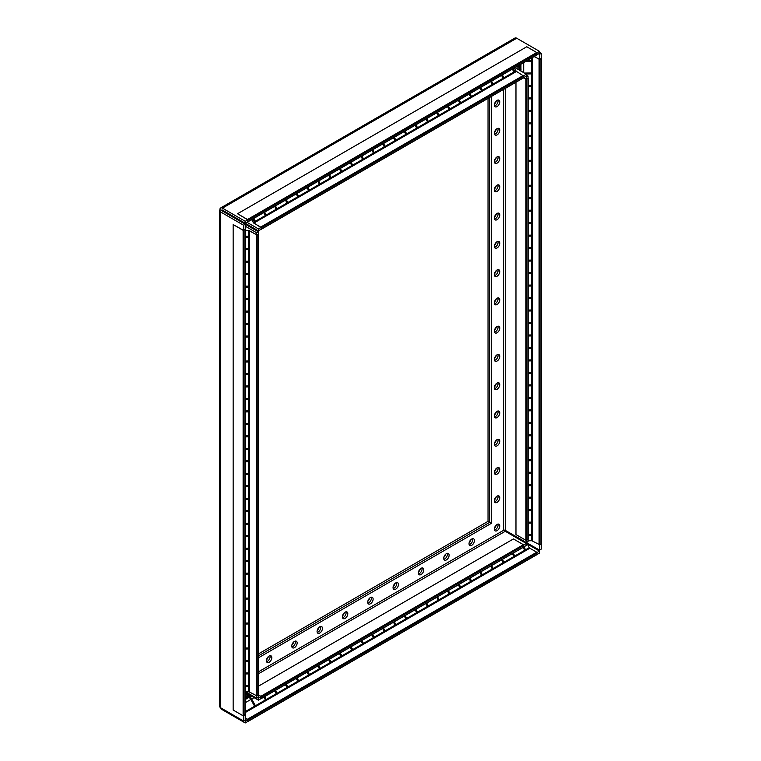 <?xml version="1.0" encoding="UTF-8"?>
<svg xmlns="http://www.w3.org/2000/svg" width="761" height="761" viewBox="0 0 761 761"><rect width="100%" height="100%" fill="white"/><g stroke="black" fill="none" stroke-linecap="round" stroke-linejoin="round"><path stroke-width="1.14" d="M523.549 540.89A3.7 2.14 180 0 1 520.952 540.262L520.163 539.815A3.7 2.14 180 0 1 519.126 538.655L516.729 536.952A1.199 0.685 180 0 0 515.045 536.952L515.045 535.982M534.127 56.561L539.949 59.434L539.949 544.895L532.205 540.919A1.075 0.618 0 0 0 531.416 540.738L528.048 540.805M528.134 535.639L531.416 535.573A1.075 0.618 180 0 1 531.806 535.601L531.806 534.631A1.075 0.618 0 0 0 531.416 534.593L528.134 534.66M528.134 535.497L531.406 535.43A1.313 0.761 180 0 1 531.806 535.459M528.134 523.159L531.416 523.092A1.075 0.618 180 0 1 531.806 523.13L531.806 522.151A1.075 0.618 0 0 0 531.416 522.122L528.134 522.179M528.134 523.016L531.406 522.959A1.313 0.761 180 0 1 531.806 522.978M528.134 510.679L531.416 510.612A1.075 0.618 180 0 1 531.806 510.65L531.806 509.67A1.075 0.618 0 0 0 531.416 509.642L528.134 509.708M528.134 510.545L531.406 510.479A1.313 0.761 180 0 1 531.806 510.507M528.134 498.198L531.416 498.141A1.075 0.618 180 0 1 531.806 498.17L531.806 497.199A1.075 0.618 0 0 0 531.416 497.161L528.134 497.228M528.134 498.065L531.406 497.998A1.313 0.761 180 0 1 531.806 498.027M528.134 485.727L531.416 485.661A1.075 0.618 180 0 1 531.806 485.689L531.806 484.719A1.075 0.618 0 0 0 531.416 484.681L528.134 484.747M528.134 485.585L531.406 485.518A1.313 0.761 180 0 1 531.806 485.547M528.134 473.247L531.416 473.18A1.075 0.618 180 0 1 531.806 473.218L531.806 472.239A1.075 0.618 0 0 0 531.416 472.21L528.134 472.267M528.134 473.104L531.406 473.047A1.313 0.761 180 0 1 531.806 473.076M528.134 460.766L531.416 460.7A1.075 0.618 180 0 1 531.806 460.738L531.806 459.758A1.075 0.618 0 0 0 531.416 459.73L528.134 459.796M528.134 460.633L531.406 460.567A1.313 0.761 180 0 1 531.806 460.595M528.134 448.286L531.416 448.229A1.075 0.618 180 0 1 531.806 448.258L531.806 447.287A1.075 0.618 0 0 0 531.416 447.249L528.134 447.316M528.134 448.153L531.406 448.086A1.313 0.761 180 0 1 531.806 448.115M528.134 435.815L531.416 435.749A1.075 0.618 180 0 1 531.806 435.777L531.806 434.807A1.075 0.618 0 0 0 531.416 434.769L528.134 434.835M528.134 435.673L531.406 435.606A1.313 0.761 180 0 1 531.806 435.634M528.134 423.335L531.416 423.268A1.075 0.618 180 0 1 531.806 423.306L531.806 422.326A1.075 0.618 0 0 0 531.416 422.298L528.134 422.365M528.134 423.192L531.406 423.135A1.313 0.761 180 0 1 531.806 423.164M528.134 410.854L531.416 410.788A1.075 0.618 180 0 1 531.806 410.826L531.806 409.856A1.075 0.618 0 0 0 531.416 409.818L528.134 409.884M528.134 410.721L531.406 410.655A1.313 0.761 180 0 1 531.806 410.683M528.134 398.384L531.416 398.317A1.075 0.618 180 0 1 531.806 398.345L531.806 397.375A1.075 0.618 0 0 0 531.416 397.337L528.134 397.404M528.134 398.241L531.406 398.174A1.313 0.761 180 0 1 531.806 398.203M528.134 385.903L531.416 385.837A1.075 0.618 180 0 1 531.806 385.875L531.806 384.895A1.075 0.618 0 0 0 531.416 384.857L528.134 384.923M528.134 385.76L531.406 385.694A1.313 0.761 180 0 1 531.806 385.722M528.134 373.423L531.416 373.356A1.075 0.618 180 0 1 531.806 373.394L531.806 372.414A1.075 0.618 0 0 0 531.416 372.386L528.134 372.452M528.134 373.29L531.406 373.223A1.313 0.761 180 0 1 531.806 373.251M528.134 360.942L531.416 360.876A1.075 0.618 180 0 1 531.806 360.914L531.806 359.943A1.075 0.618 0 0 0 531.416 359.905L528.134 359.972M528.134 360.809L531.406 360.743A1.313 0.761 180 0 1 531.806 360.771M528.134 348.471L531.416 348.405A1.075 0.618 180 0 1 531.806 348.433L531.806 347.463A1.075 0.618 0 0 0 531.416 347.425L528.134 347.492M528.134 348.329L531.406 348.262A1.313 0.761 180 0 1 531.806 348.291M528.134 335.991L531.416 335.924A1.075 0.618 180 0 1 531.806 335.962L531.806 334.983A1.075 0.618 0 0 0 531.416 334.945L528.134 335.011M528.134 335.848L531.406 335.782A1.313 0.761 180 0 1 531.806 335.81M528.134 323.511L531.416 323.444A1.075 0.618 180 0 1 531.806 323.482L531.806 322.502A1.075 0.618 0 0 0 531.416 322.474L528.134 322.54M528.134 323.377L531.406 323.311A1.313 0.761 180 0 1 531.806 323.339M528.134 311.03L531.416 310.964A1.075 0.618 180 0 1 531.806 311.002L531.806 310.031A1.075 0.618 0 0 0 531.416 309.993L528.134 310.06M528.134 310.897L531.406 310.83A1.313 0.761 180 0 1 531.806 310.859M525.518 61.527L531.416 61.413A1.075 0.618 180 0 1 531.806 61.441L531.806 60.471A1.075 0.618 0 0 0 531.416 60.433L527.268 60.519M526.003 73.998L531.416 73.884A1.075 0.618 180 0 1 531.806 73.922L531.806 72.951A1.075 0.618 0 0 0 531.416 72.913L524.377 73.056M525.765 61.384L531.406 61.27A1.313 0.761 180 0 1 531.806 61.299M528.134 86.431L531.416 86.364A1.075 0.618 180 0 1 531.806 86.402L531.806 85.422A1.075 0.618 0 0 0 531.416 85.394L528.134 85.46M525.775 73.865L531.406 73.75A1.313 0.761 180 0 1 531.806 73.779M528.134 98.911L531.416 98.844A1.075 0.618 180 0 1 531.806 98.882L531.806 97.903A1.075 0.618 0 0 0 531.416 97.865L528.134 97.931M528.134 86.297L531.406 86.231A1.313 0.761 180 0 1 531.806 86.259M528.134 111.391L531.416 111.325A1.075 0.618 180 0 1 531.806 111.353L531.806 110.383A1.075 0.618 0 0 0 531.416 110.345L528.134 110.412M528.134 98.768L531.406 98.702A1.313 0.761 180 0 1 531.806 98.73M528.134 123.862L531.416 123.796A1.075 0.618 180 0 1 531.806 123.834L531.806 122.863A1.075 0.618 0 0 0 531.416 122.825L528.134 122.892M528.134 111.249L531.406 111.182A1.313 0.761 180 0 1 531.806 111.211M528.134 136.343L531.416 136.276A1.075 0.618 180 0 1 531.806 136.314L531.806 135.334A1.075 0.618 0 0 0 531.416 135.306L528.134 135.372M528.134 123.729L531.406 123.663A1.313 0.761 180 0 1 531.806 123.691M528.134 148.823L531.416 148.756A1.075 0.618 180 0 1 531.806 148.785L531.806 147.815A1.075 0.618 0 0 0 531.416 147.777L528.134 147.843M528.134 136.209L531.406 136.143A1.313 0.761 180 0 1 531.806 136.171M528.134 161.294L531.416 161.237A1.075 0.618 180 0 1 531.806 161.265L531.806 160.295A1.075 0.618 0 0 0 531.416 160.257L528.134 160.324M528.134 148.68L531.406 148.614A1.313 0.761 180 0 1 531.806 148.642M528.134 173.774L531.416 173.708A1.075 0.618 180 0 1 531.806 173.746L531.806 172.766A1.075 0.618 0 0 0 531.416 172.737L528.134 172.804M528.134 161.161L531.406 161.094A1.313 0.761 180 0 1 531.806 161.123M528.134 186.255L531.416 186.188A1.075 0.618 180 0 1 531.806 186.226L531.806 185.246A1.075 0.618 0 0 0 531.416 185.218L528.134 185.275M528.134 173.641L531.406 173.575A1.313 0.761 180 0 1 531.806 173.603M528.134 198.735L531.416 198.669A1.075 0.618 180 0 1 531.806 198.697L531.806 197.727A1.075 0.618 0 0 0 531.416 197.689L528.134 197.755M528.134 186.112L531.406 186.055A1.313 0.761 180 0 1 531.806 186.084M528.134 211.206L531.416 211.149A1.075 0.618 180 0 1 531.806 211.178L531.806 210.207A1.075 0.618 0 0 0 531.416 210.169L528.134 210.236M528.134 198.592L531.406 198.526A1.313 0.761 180 0 1 531.806 198.554M528.134 223.686L531.416 223.62A1.075 0.618 180 0 1 531.806 223.658L531.806 222.678A1.075 0.618 0 0 0 531.416 222.65L528.134 222.716M528.134 211.073L531.406 211.006A1.313 0.761 180 0 1 531.806 211.035M528.134 236.167L531.416 236.1A1.075 0.618 180 0 1 531.806 236.138L531.806 235.159A1.075 0.618 0 0 0 531.416 235.13L528.134 235.187M528.134 223.553L531.406 223.487A1.313 0.761 180 0 1 531.806 223.515M528.134 248.647L531.416 248.581A1.075 0.618 180 0 1 531.806 248.609L531.806 247.639A1.075 0.618 0 0 0 531.416 247.601L528.134 247.667M528.134 236.024L531.406 235.967A1.313 0.761 180 0 1 531.806 235.986M528.134 261.118L531.416 261.061A1.075 0.618 180 0 1 531.806 261.09L531.806 260.119A1.075 0.618 0 0 0 531.416 260.081L528.134 260.148M528.134 248.505L531.406 248.438A1.313 0.761 180 0 1 531.806 248.466M528.134 273.599L531.416 273.532A1.075 0.618 180 0 1 531.806 273.57L531.806 272.59A1.075 0.618 0 0 0 531.416 272.562L528.134 272.628M528.134 260.985L531.406 260.918A1.313 0.761 180 0 1 531.806 260.947M528.134 286.079L531.416 286.012A1.075 0.618 180 0 1 531.806 286.05L531.806 285.071A1.075 0.618 0 0 0 531.416 285.042L528.134 285.099M528.134 273.465L531.406 273.399A1.313 0.761 180 0 1 531.806 273.427M528.134 298.559L531.416 298.493A1.075 0.618 180 0 1 531.806 298.521L531.806 297.551A1.075 0.618 0 0 0 531.416 297.513L528.134 297.58M528.134 285.936L531.406 285.879A1.313 0.761 180 0 1 531.806 285.898M528.134 298.417L531.406 298.35A1.313 0.761 180 0 1 531.806 298.379M539.949 59.434L541.214 58.321M539.949 544.895L541.214 543.792M539.777 59.329L540.957 58.654M534.298 56.457L539.273 59.329M238.203 220.167A3.7 2.14 0 0 0 237.917 219.358M237.955 220.024A3.463 1.998 0 0 0 237.736 219.463M245.223 714.674L243.12 715.787L233.151 710.032L233.151 224.562L243.12 230.317L245.223 229.204M243.282 230.222L233.151 224.562M243.796 230.222L244.975 229.537M229.004 213.889L230.193 215.544M237.289 219.644L238.079 219.12M237.061 219.51L237.851 218.987M229.299 214.05L230.478 215.705M247.601 221.879L247.506 219.491L237.546 213.746L526.774 46.754L536.743 52.509L536.838 54.887M237.546 213.746L247.506 219.691M247.763 221.499L247.763 220.129M245.318 696.962L246.631 696.638A3.7 2.14 60 0 1 247.22 696.61M248.685 697.257L248.942 697.409A3.7 2.14 60 0 1 250.854 699.473L254.583 706.237A1.075 0.618 -120 0 0 254.802 706.56L255.648 706.065A1.075 0.618 60 0 1 255.42 705.751L251.701 698.988A3.7 2.14 -120 0 0 249.855 696.962M250.245 697.428L249.541 697.837M250.407 697.571L249.694 697.98M246.745 696.325L245.318 696.686M263.801 697.124L265.389 699.996A1.075 0.618 -120 0 0 265.608 700.32L266.455 699.825A1.075 0.618 60 0 1 266.226 699.511L264.647 696.638M255.525 706.141A1.313 0.761 60 0 1 255.296 705.808L251.577 699.045A3.463 1.998 -120 0 0 249.779 697.114L249.684 697.057M247.03 696.496L245.318 696.924M274.607 690.883L276.195 693.756A1.075 0.618 -120 0 0 276.414 694.08L277.261 693.594A1.075 0.618 60 0 1 277.033 693.271L275.453 690.398M266.331 699.901A1.313 0.761 60 0 1 266.103 699.568L264.524 696.705M285.413 684.643L286.992 687.516A1.075 0.618 -120 0 0 287.22 687.839L288.067 687.354A1.075 0.618 60 0 1 287.839 687.031L286.26 684.158M277.137 693.661A1.313 0.761 60 0 1 276.909 693.328L275.33 690.465M296.219 678.403L297.798 681.276A1.075 0.618 -120 0 0 298.027 681.599L298.873 681.114A1.075 0.618 60 0 1 298.645 680.791L297.066 677.918M287.943 687.421A1.313 0.761 60 0 1 287.715 687.088L286.136 684.225M307.025 672.172L308.605 675.036A1.075 0.618 -120 0 0 308.833 675.359L309.679 674.874A1.075 0.618 60 0 1 309.451 674.55L307.872 671.678M298.75 681.181A1.313 0.761 60 0 1 298.521 680.857L296.942 677.984M317.832 665.932L319.411 668.805A1.075 0.618 -120 0 0 319.639 669.119L320.486 668.634A1.075 0.618 60 0 1 320.257 668.31L318.678 665.437M309.556 674.95A1.313 0.761 60 0 1 309.327 674.617L307.748 671.754M328.638 659.692L330.217 662.565A1.075 0.618 -120 0 0 330.445 662.888L331.292 662.393A1.075 0.618 60 0 1 331.064 662.07L329.484 659.207M320.362 668.71A1.313 0.761 60 0 1 320.134 668.377L318.555 665.514M339.444 653.452L341.023 656.324A1.075 0.618 -120 0 0 341.251 656.648L342.098 656.153A1.075 0.618 60 0 1 341.87 655.839L340.291 652.967M331.168 662.47A1.313 0.761 60 0 1 330.94 662.137L329.361 659.273M350.25 647.211L351.829 650.084A1.075 0.618 -120 0 0 352.058 650.408L352.904 649.923A1.075 0.618 60 0 1 352.676 649.599L351.097 646.726M341.974 656.229A1.313 0.761 60 0 1 341.746 655.896L340.167 653.033M361.056 640.971L362.636 643.844A1.075 0.618 -120 0 0 362.864 644.167L363.71 643.682A1.075 0.618 60 0 1 363.482 643.359L361.903 640.486M352.781 649.989A1.313 0.761 60 0 1 352.552 649.656L350.973 646.793M371.863 634.731L373.442 637.604A1.075 0.618 -120 0 0 373.67 637.927L374.517 637.442A1.075 0.618 60 0 1 374.288 637.119L372.709 634.246M363.587 643.749A1.313 0.761 60 0 1 363.358 643.416L361.779 640.553M518.241 538.798L519.107 538.588M526.441 542.46L529.295 547.635A1.075 0.618 -120 0 0 529.846 548.234L536.743 552.21L536.838 554.588M523.149 547.387L524.729 550.26A1.075 0.618 -120 0 0 524.957 550.583L525.803 550.098A1.075 0.618 60 0 1 525.575 549.775L523.948 546.826M525.68 550.165A1.313 0.761 60 0 1 525.451 549.842L523.834 546.893M512.343 553.628L513.922 556.5A1.075 0.618 -120 0 0 514.151 556.824L514.997 556.339A1.075 0.618 60 0 1 514.769 556.015L513.19 553.142M514.874 556.405A1.313 0.761 60 0 1 514.645 556.072L513.066 553.209M501.537 559.868L503.116 562.74A1.075 0.618 -120 0 0 503.344 563.064L504.191 562.579A1.075 0.618 60 0 1 503.963 562.255L502.384 559.383M504.067 562.645A1.313 0.761 60 0 1 503.839 562.312L502.26 559.449M490.731 566.108L492.31 568.981A1.075 0.618 -120 0 0 492.538 569.304L493.385 568.809A1.075 0.618 60 0 1 493.157 568.496L491.577 565.623M493.261 568.886A1.313 0.761 60 0 1 493.033 568.553L491.454 565.689M479.925 572.348L481.504 575.221A1.075 0.618 -120 0 0 481.732 575.544L482.579 575.05A1.075 0.618 60 0 1 482.35 574.726L480.771 571.863M482.455 575.126A1.313 0.761 60 0 1 482.227 574.793L480.648 571.93M469.118 578.588L470.698 581.461A1.075 0.618 -120 0 0 470.926 581.775L471.772 581.29A1.075 0.618 60 0 1 471.544 580.966L469.965 578.094M471.649 581.366A1.313 0.761 60 0 1 471.42 581.033L469.841 578.17M458.312 584.819L459.891 587.692A1.075 0.618 -120 0 0 460.12 588.015L460.966 587.53A1.075 0.618 60 0 1 460.738 587.207L459.159 584.334M460.843 587.606A1.313 0.761 60 0 1 460.614 587.273L459.035 584.4M447.506 591.059L449.085 593.932A1.075 0.618 -120 0 0 449.313 594.255L450.16 593.77A1.075 0.618 60 0 1 449.932 593.447L448.353 590.574M450.036 593.837A1.313 0.761 60 0 1 449.808 593.513L448.229 590.641M436.7 597.299L438.279 600.172A1.075 0.618 -120 0 0 438.507 600.496L439.354 600.01A1.075 0.618 60 0 1 439.126 599.687L437.546 596.814M439.23 600.077A1.313 0.761 60 0 1 439.002 599.744L437.423 596.881M425.894 603.54L427.473 606.412A1.075 0.618 -120 0 0 427.701 606.736L428.548 606.251A1.075 0.618 60 0 1 428.319 605.927L426.74 603.054M428.424 606.317A1.313 0.761 60 0 1 428.196 605.984L426.617 603.121M415.087 609.78L416.667 612.653A1.075 0.618 -120 0 0 416.895 612.976L417.741 612.481A1.075 0.618 60 0 1 417.513 612.167L415.934 609.295M417.618 612.557A1.313 0.761 60 0 1 417.389 612.225L415.81 609.361M404.281 616.02L405.86 618.893A1.075 0.618 -120 0 0 406.089 619.216L406.935 618.722A1.075 0.618 60 0 1 406.707 618.398L405.128 615.535M406.812 618.798A1.313 0.761 60 0 1 406.583 618.465L405.004 615.601M393.475 622.26L395.054 625.133A1.075 0.618 -120 0 0 395.282 625.447L396.129 624.962A1.075 0.618 60 0 1 395.901 624.638L394.322 621.766M396.005 625.038A1.313 0.761 60 0 1 395.777 624.705L394.198 621.842M382.669 628.491L384.248 631.364A1.075 0.618 -120 0 0 384.476 631.687L385.323 631.202A1.075 0.618 60 0 1 385.095 630.879L383.515 628.006M385.199 631.278A1.313 0.761 60 0 1 384.971 630.945L383.392 628.082M374.393 637.509A1.313 0.761 60 0 1 374.165 637.185L372.586 634.313M537.161 552.943L247.924 719.925L245.223 717.88M247.924 719.925L247.601 721.58M247.763 721.2L247.763 719.83M247.506 719.392L245.223 718.08M245.318 230.802L248.6 230.735A1.075 0.618 180 0 1 249.389 230.916L257.132 234.902L257.132 695.992L249.389 692.015A1.075 0.618 0 0 0 248.6 691.835L245.318 691.901M245.318 686.441L248.6 686.374A1.075 0.618 180 0 1 248.99 686.412L248.99 685.433A1.075 0.618 0 0 0 248.6 685.404L245.318 685.461M245.318 686.298L248.59 686.241A1.313 0.761 180 0 1 248.99 686.27M245.318 673.961L248.6 673.894A1.075 0.618 180 0 1 248.99 673.932L248.99 672.962A1.075 0.618 0 0 0 248.6 672.924L245.318 672.99M245.318 673.827L248.59 673.761A1.313 0.761 180 0 1 248.99 673.789M245.318 661.48L248.6 661.423A1.075 0.618 180 0 1 248.99 661.452L248.99 660.481A1.075 0.618 0 0 0 248.6 660.443L245.318 660.51M245.318 661.347L248.59 661.28A1.313 0.761 180 0 1 248.99 661.309M245.318 649.009L248.6 648.943A1.075 0.618 180 0 1 248.99 648.981L248.99 648.001A1.075 0.618 0 0 0 248.6 647.963L245.318 648.03M245.318 648.867L248.59 648.8A1.313 0.761 180 0 1 248.99 648.829M245.318 636.529L248.6 636.462A1.075 0.618 180 0 1 248.99 636.5L248.99 635.521A1.075 0.618 0 0 0 248.6 635.492L245.318 635.559M245.318 636.396L248.59 636.329A1.313 0.761 180 0 1 248.99 636.358M245.318 624.049L248.6 623.982A1.075 0.618 180 0 1 248.99 624.02L248.99 623.05A1.075 0.618 0 0 0 248.6 623.012L245.318 623.078M245.318 623.915L248.59 623.849A1.313 0.761 180 0 1 248.99 623.877M245.318 611.578L248.6 611.511A1.075 0.618 180 0 1 248.99 611.54L248.99 610.569A1.075 0.618 0 0 0 248.6 610.531L245.318 610.598M245.318 611.435L248.59 611.368A1.313 0.761 180 0 1 248.99 611.397M245.318 599.097L248.6 599.031A1.075 0.618 180 0 1 248.99 599.069L248.99 598.089A1.075 0.618 0 0 0 248.6 598.051L245.318 598.117M245.318 598.955L248.59 598.888A1.313 0.761 180 0 1 248.99 598.917M245.318 586.617L248.6 586.55A1.075 0.618 180 0 1 248.99 586.588L248.99 585.609A1.075 0.618 0 0 0 248.6 585.58L245.318 585.647M245.318 586.484L248.59 586.417A1.313 0.761 180 0 1 248.99 586.446M245.318 574.136L248.6 574.07A1.075 0.618 180 0 1 248.99 574.108L248.99 573.138A1.075 0.618 0 0 0 248.6 573.1L245.318 573.166M245.318 574.003L248.59 573.937A1.313 0.761 180 0 1 248.99 573.965M245.318 561.666L248.6 561.599A1.075 0.618 180 0 1 248.99 561.628L248.99 560.657A1.075 0.618 0 0 0 248.6 560.619L245.318 560.686M245.318 561.523L248.59 561.456A1.313 0.761 180 0 1 248.99 561.485M245.318 549.185L248.6 549.119A1.075 0.618 180 0 1 248.99 549.157L248.99 548.177A1.075 0.618 0 0 0 248.6 548.148L245.318 548.205M245.318 549.042L248.59 548.985A1.313 0.761 180 0 1 248.99 549.004M245.318 536.705L248.6 536.638A1.075 0.618 180 0 1 248.99 536.676L248.99 535.696A1.075 0.618 0 0 0 248.6 535.668L245.318 535.734M245.318 536.572L248.59 536.505A1.313 0.761 180 0 1 248.99 536.534M245.318 524.224L248.6 524.167A1.075 0.618 180 0 1 248.99 524.196L248.99 523.226A1.075 0.618 0 0 0 248.6 523.188L245.318 523.254M245.318 524.091L248.59 524.025A1.313 0.761 180 0 1 248.99 524.053M245.318 511.753L248.6 511.687A1.075 0.618 180 0 1 248.99 511.715L248.99 510.745A1.075 0.618 0 0 0 248.6 510.707L245.318 510.774M245.318 511.611L248.59 511.544A1.313 0.761 180 0 1 248.99 511.573M245.318 499.273L248.6 499.206A1.075 0.618 180 0 1 248.99 499.245L248.99 498.265A1.075 0.618 0 0 0 248.6 498.236L245.318 498.293M245.318 499.13L248.59 499.073A1.313 0.761 180 0 1 248.99 499.092M245.318 486.793L248.6 486.726A1.075 0.618 180 0 1 248.99 486.764L248.99 485.784A1.075 0.618 0 0 0 248.6 485.756L245.318 485.822M245.318 486.66L248.59 486.593A1.313 0.761 180 0 1 248.99 486.621M245.318 474.312L248.6 474.255A1.075 0.618 180 0 1 248.99 474.284L248.99 473.313A1.075 0.618 0 0 0 248.6 473.275L245.318 473.342M245.318 474.179L248.59 474.113A1.313 0.761 180 0 1 248.99 474.141M245.318 237.232L248.6 237.175A1.075 0.618 180 0 1 248.99 237.204L248.99 236.233A1.075 0.618 0 0 0 248.6 236.195L245.318 236.262M245.318 230.669L248.59 230.602A1.313 0.761 180 0 1 249.56 230.821L256.457 234.797M245.318 249.713L248.6 249.646A1.075 0.618 180 0 1 248.99 249.684L248.99 248.704A1.075 0.618 0 0 0 248.6 248.676L245.318 248.742M245.318 237.099L248.59 237.032A1.313 0.761 180 0 1 248.99 237.061M245.318 262.193L248.6 262.126A1.075 0.618 180 0 1 248.99 262.165L248.99 261.185A1.075 0.618 0 0 0 248.6 261.156L245.318 261.213M245.318 249.579L248.59 249.513A1.313 0.761 180 0 1 248.99 249.541M245.318 274.673L248.6 274.607A1.075 0.618 180 0 1 248.99 274.635L248.99 273.665A1.075 0.618 0 0 0 248.6 273.627L245.318 273.694M245.318 262.05L248.59 261.993A1.313 0.761 180 0 1 248.99 262.012M245.318 287.144L248.6 287.078A1.075 0.618 180 0 1 248.99 287.116L248.99 286.146A1.075 0.618 0 0 0 248.6 286.107L245.318 286.174M245.318 274.531L248.59 274.464A1.313 0.761 180 0 1 248.99 274.493M245.318 299.625L248.6 299.558A1.075 0.618 180 0 1 248.99 299.596L248.99 298.616A1.075 0.618 0 0 0 248.6 298.588L245.318 298.654M245.318 287.011L248.59 286.945A1.313 0.761 180 0 1 248.99 286.973M245.318 312.105L248.6 312.039A1.075 0.618 180 0 1 248.99 312.077L248.99 311.097A1.075 0.618 0 0 0 248.6 311.059L245.318 311.125M245.318 299.492L248.59 299.425A1.313 0.761 180 0 1 248.99 299.454M245.318 324.586L248.6 324.519A1.075 0.618 180 0 1 248.99 324.547L248.99 323.577A1.075 0.618 0 0 0 248.6 323.539L245.318 323.606M245.318 311.962L248.59 311.896A1.313 0.761 180 0 1 248.99 311.924M245.318 337.056L248.6 336.99A1.075 0.618 180 0 1 248.99 337.028L248.99 336.058A1.075 0.618 0 0 0 248.6 336.02L245.318 336.086M245.318 324.443L248.59 324.376A1.313 0.761 180 0 1 248.99 324.405M245.318 349.537L248.6 349.47A1.075 0.618 180 0 1 248.99 349.508L248.99 348.528A1.075 0.618 0 0 0 248.6 348.5L245.318 348.567M245.318 336.923L248.59 336.857A1.313 0.761 180 0 1 248.99 336.885M245.318 362.017L248.6 361.951A1.075 0.618 180 0 1 248.99 361.989L248.99 361.009A1.075 0.618 0 0 0 248.6 360.971L245.318 361.037M245.318 349.404L248.59 349.337A1.313 0.761 180 0 1 248.99 349.366M245.318 374.498L248.6 374.431A1.075 0.618 180 0 1 248.99 374.46L248.99 373.489A1.075 0.618 0 0 0 248.6 373.451L245.318 373.518M245.318 361.875L248.59 361.808A1.313 0.761 180 0 1 248.99 361.836M245.318 386.969L248.6 386.902A1.075 0.618 180 0 1 248.99 386.94L248.99 385.97A1.075 0.618 0 0 0 248.6 385.932L245.318 385.998M245.318 374.355L248.59 374.288A1.313 0.761 180 0 1 248.99 374.317M245.318 399.449L248.6 399.382A1.075 0.618 180 0 1 248.99 399.42L248.99 398.441A1.075 0.618 0 0 0 248.6 398.412L245.318 398.479M245.318 386.835L248.59 386.769A1.313 0.761 180 0 1 248.99 386.797M245.318 411.929L248.6 411.863A1.075 0.618 180 0 1 248.99 411.891L248.99 410.921A1.075 0.618 0 0 0 248.6 410.883L245.318 410.95M245.318 399.306L248.59 399.249A1.313 0.761 180 0 1 248.99 399.278M245.318 424.4L248.6 424.343A1.075 0.618 180 0 1 248.99 424.372L248.99 423.401A1.075 0.618 0 0 0 248.6 423.363L245.318 423.43M245.318 411.787L248.59 411.72A1.313 0.761 180 0 1 248.99 411.749M245.318 436.881L248.6 436.814A1.075 0.618 180 0 1 248.99 436.852L248.99 435.872A1.075 0.618 0 0 0 248.6 435.844L245.318 435.91M245.318 424.267L248.59 424.2A1.313 0.761 180 0 1 248.99 424.229M245.318 449.361L248.6 449.294A1.075 0.618 180 0 1 248.99 449.332L248.99 448.353A1.075 0.618 0 0 0 248.6 448.324L245.318 448.381M245.318 436.747L248.59 436.681A1.313 0.761 180 0 1 248.99 436.709M245.318 461.841L248.6 461.775A1.075 0.618 180 0 1 248.99 461.803L248.99 460.833A1.075 0.618 0 0 0 248.6 460.795L245.318 460.862M245.318 449.218L248.59 449.161A1.313 0.761 180 0 1 248.99 449.19M245.318 461.699L248.59 461.632A1.313 0.761 180 0 1 248.99 461.661M257.132 234.902L258.398 233.789M257.132 695.992L258.398 694.888M256.961 234.797L258.141 234.122M514.369 67.967L515.948 70.84A1.075 0.618 -120 0 0 516.51 71.439L523.825 76.148L261.27 227.729L253.955 223.021A1.075 0.618 60 0 1 253.394 222.421L251.815 219.549M252.994 218.864L254.583 221.736A1.075 0.618 -120 0 0 254.802 222.06L255.648 221.575A1.075 0.618 60 0 1 255.42 221.251L253.841 218.378M260.842 227.197L253.955 223.22A1.313 0.761 60 0 1 253.27 222.488L251.691 219.615M263.801 212.633L265.389 215.506A1.075 0.618 -120 0 0 265.608 215.82L266.455 215.334A1.075 0.618 60 0 1 266.226 215.011L264.647 212.138M255.525 221.651A1.313 0.761 60 0 1 255.296 221.318L253.717 218.445M274.607 206.393L276.195 209.265A1.075 0.618 -120 0 0 276.414 209.589L277.261 209.094A1.075 0.618 60 0 1 277.033 208.771L275.453 205.908M266.331 215.411A1.313 0.761 60 0 1 266.103 215.078L264.524 212.214M285.413 200.153L286.992 203.025A1.075 0.618 -120 0 0 287.22 203.349L288.067 202.854A1.075 0.618 60 0 1 287.839 202.54L286.26 199.667M277.137 209.17A1.313 0.761 60 0 1 276.909 208.837L275.33 205.974M296.219 193.912L297.798 196.785A1.075 0.618 -120 0 0 298.027 197.109L298.873 196.623A1.075 0.618 60 0 1 298.645 196.3L297.066 193.427M287.943 202.93A1.313 0.761 60 0 1 287.715 202.597L286.136 199.734M307.025 187.672L308.605 190.545A1.075 0.618 -120 0 0 308.833 190.868L309.679 190.383A1.075 0.618 60 0 1 309.451 190.06L307.872 187.187M298.75 196.69A1.313 0.761 60 0 1 298.521 196.357L296.942 193.494M317.832 181.432L319.411 184.305A1.075 0.618 -120 0 0 319.639 184.628L320.486 184.143A1.075 0.618 60 0 1 320.257 183.82L318.678 180.947M309.556 190.45A1.313 0.761 60 0 1 309.327 190.117L307.748 187.254M328.638 175.192L330.217 178.064A1.075 0.618 -120 0 0 330.445 178.388L331.292 177.903A1.075 0.618 60 0 1 331.064 177.579L329.484 174.707M320.362 184.21A1.313 0.761 60 0 1 320.134 183.886L318.555 181.013M339.444 168.961L341.023 171.834A1.075 0.618 -120 0 0 341.251 172.148L342.098 171.663A1.075 0.618 60 0 1 341.87 171.339L340.291 168.466M331.168 177.979A1.313 0.761 60 0 1 330.94 177.646L329.361 174.773M350.25 162.721L351.829 165.594A1.075 0.618 -120 0 0 352.058 165.908L352.904 165.422A1.075 0.618 60 0 1 352.676 165.099L351.097 162.236M341.974 171.739A1.313 0.761 60 0 1 341.746 171.406L340.167 168.542M361.056 156.481L362.636 159.353A1.075 0.618 -120 0 0 362.864 159.677L363.71 159.182A1.075 0.618 60 0 1 363.482 158.868L361.903 155.995M352.781 165.498A1.313 0.761 60 0 1 352.552 165.166L350.973 162.302M371.863 150.24L373.442 153.113A1.075 0.618 -120 0 0 373.67 153.437L374.517 152.951A1.075 0.618 60 0 1 374.288 152.628L372.709 149.755M363.587 159.258A1.313 0.761 60 0 1 363.358 158.925L361.779 156.062M512.343 69.137L513.922 72.01A1.075 0.618 -120 0 0 514.151 72.333L514.997 71.838A1.075 0.618 60 0 1 514.769 71.524L513.19 68.652M514.874 71.915A1.313 0.761 60 0 1 514.645 71.582L513.066 68.718M501.537 75.377L503.116 78.25A1.075 0.618 -120 0 0 503.344 78.564L504.191 78.079A1.075 0.618 60 0 1 503.963 77.755L502.384 74.882M504.067 78.155A1.313 0.761 60 0 1 503.839 77.822L502.26 74.959M490.731 81.617L492.31 84.481A1.075 0.618 -120 0 0 492.538 84.804L493.385 84.319A1.075 0.618 60 0 1 493.157 83.995L491.577 81.123M493.261 84.395A1.313 0.761 60 0 1 493.033 84.062L491.454 81.199M479.925 87.848L481.504 90.721A1.075 0.618 -120 0 0 481.732 91.044L482.579 90.559A1.075 0.618 60 0 1 482.35 90.236L480.771 87.363M482.455 90.635A1.313 0.761 60 0 1 482.227 90.302L480.648 87.429M469.118 94.088L470.698 96.961A1.075 0.618 -120 0 0 470.926 97.284L471.772 96.799A1.075 0.618 60 0 1 471.544 96.476L469.965 93.603M471.649 96.866A1.313 0.761 60 0 1 471.42 96.533L469.841 93.67M458.312 100.328L459.891 103.201A1.075 0.618 -120 0 0 460.12 103.525L460.966 103.039A1.075 0.618 60 0 1 460.738 102.716L459.159 99.843M460.843 103.106A1.313 0.761 60 0 1 460.614 102.773L459.035 99.91M447.506 106.569L449.085 109.441A1.075 0.618 -120 0 0 449.313 109.765L450.16 109.28A1.075 0.618 60 0 1 449.932 108.956L448.353 106.083M450.036 109.346A1.313 0.761 60 0 1 449.808 109.013L448.229 106.15M436.7 112.809L438.279 115.682A1.075 0.618 -120 0 0 438.507 116.005L439.354 115.51A1.075 0.618 60 0 1 439.126 115.196L437.546 112.324M439.23 115.586A1.313 0.761 60 0 1 439.002 115.253L437.423 112.39M425.894 119.049L427.473 121.922A1.075 0.618 -120 0 0 427.701 122.236L428.548 121.75A1.075 0.618 60 0 1 428.319 121.427L426.74 118.554M428.424 121.827A1.313 0.761 60 0 1 428.196 121.494L426.617 118.63M415.087 125.289L416.667 128.162A1.075 0.618 -120 0 0 416.895 128.476L417.741 127.991A1.075 0.618 60 0 1 417.513 127.667L415.934 124.794M417.618 128.067A1.313 0.761 60 0 1 417.389 127.734L415.81 124.871M404.281 131.52L405.86 134.393A1.075 0.618 -120 0 0 406.089 134.716L406.935 134.231A1.075 0.618 60 0 1 406.707 133.907L405.128 131.035M406.812 134.307A1.313 0.761 60 0 1 406.583 133.974L405.004 131.101M393.475 137.76L395.054 140.633A1.075 0.618 -120 0 0 395.282 140.956L396.129 140.471A1.075 0.618 60 0 1 395.901 140.148L394.322 137.275M396.005 140.538A1.313 0.761 60 0 1 395.777 140.205L394.198 137.341M382.669 144L384.248 146.873A1.075 0.618 -120 0 0 384.476 147.196L385.323 146.711A1.075 0.618 60 0 1 385.095 146.388L383.515 143.515M385.199 146.778A1.313 0.761 60 0 1 384.971 146.445L383.392 143.582M374.393 153.018A1.313 0.761 60 0 1 374.165 152.685L372.586 149.822M523.825 76.148L523.492 77.803M261.27 227.729L260.937 229.384M261.099 229.004L261.099 227.634M245.318 694.841L245.451 695.021A3.7 2.14 -120 0 0 246.964 696.467L247.753 696.924A3.7 2.14 -120 0 0 249.608 697.105A3.7 2.14 -120 0 0 249.675 697.066L251.254 696.02M251.339 696.058L250.854 696.382A3.7 2.14 60 0 1 250.788 696.42A3.7 2.14 60 0 1 250.721 696.458M245.318 694.603L245.546 694.926A3.463 1.998 -120 0 0 246.964 696.267L247.753 696.724A3.463 1.998 -120 0 0 249.484 696.895A3.463 1.998 -120 0 0 249.551 696.857L251.025 695.887A3.463 1.998 -120 0 1 249.779 695.554L250.122 695.364M250.331 696.344A3.463 1.998 60 0 1 248.942 696.039L248.153 695.583A3.463 1.998 60 0 1 246.726 694.241L245.708 692.814M247.449 693.813L247.477 693.851A3.7 2.14 -120 0 0 248.99 695.297L249.779 695.754A3.7 2.14 -120 0 0 250.711 696.087M247.753 693.994A3.463 1.998 -120 0 0 248.99 695.097L249.779 695.554M260.937 698.674L260.842 696.286L258.483 694.926M261.27 698.389L523.492 547.083M523.825 546.798L523.397 544.705L513.437 538.95L258.483 686.146M260.842 696.486L258.483 695.116M261.099 698.284L261.099 696.924M520.905 71.049L521.019 69.156A3.7 2.14 0 0 0 521.019 69.08A3.7 2.14 0 0 0 519.934 67.567L519.145 67.111A3.7 2.14 0 0 0 517.138 66.511L516.919 66.492M520.676 70.916L520.781 69.146A3.463 1.998 0 0 0 520.781 69.08A3.463 1.998 0 0 0 519.763 67.662L518.973 67.206A3.463 1.998 0 0 0 517.1 66.654L516.709 66.616M528.048 539.207L525.937 540.32L515.968 534.564L515.968 82.245M527.963 539.635L528.048 78.107M527.963 78.535L525.937 79.22L523.578 77.86M523.739 77.755L526.098 79.125M526.612 79.125L527.792 78.44M242.978 222.925A3.824 2.207 120 0 0 243.549 222.279A3.824 2.207 -60 0 1 242.978 222.925M241.855 221.299A3.824 2.207 -60 0 1 241.285 221.946M267.434 661.29A3.824 2.207 120 0 0 269.984 655.697A3.824 2.207 -60 0 1 267.434 661.29A3.824 2.207 -60 0 1 266.559 661.632A3.824 2.207 120 0 0 267.434 661.29M268.329 656.629A3.824 2.207 -60 0 1 266.54 659.72M292.757 646.669A3.824 2.207 120 0 0 295.316 641.066A3.824 2.207 -60 0 1 292.757 646.669A3.824 2.207 -60 0 1 291.891 647.002A3.824 2.207 120 0 0 292.757 646.669M293.651 641.999A3.824 2.207 -60 0 1 291.863 645.1M318.088 632.049A3.824 2.207 120 0 0 320.638 626.446A3.824 2.207 -60 0 1 318.088 632.049A3.824 2.207 -60 0 1 317.213 632.381A3.824 2.207 120 0 0 318.088 632.049M318.973 627.378A3.824 2.207 -60 0 1 317.194 630.479M343.411 617.428A3.824 2.207 120 0 0 345.97 611.825A3.824 2.207 -60 0 1 343.411 617.428A3.824 2.207 -60 0 1 342.545 617.761A3.824 2.207 120 0 0 343.411 617.428M344.305 612.757A3.824 2.207 -60 0 1 342.517 615.849M368.743 602.807A3.824 2.207 120 0 0 371.292 597.204A3.824 2.207 -60 0 1 368.743 602.807A3.824 2.207 -60 0 1 367.867 603.14A3.824 2.207 120 0 0 368.743 602.807M369.627 598.136A3.824 2.207 -60 0 1 367.848 601.228M394.065 588.177A3.824 2.207 120 0 0 396.624 582.584A3.824 2.207 -60 0 1 394.065 588.177A3.824 2.207 -60 0 1 393.199 588.519A3.824 2.207 120 0 0 394.065 588.177M394.959 583.516A3.824 2.207 -60 0 1 393.171 586.607M419.387 573.556A3.824 2.207 120 0 0 421.946 567.953A3.824 2.207 -60 0 1 419.387 573.556A3.824 2.207 -60 0 1 418.521 573.899A3.824 2.207 120 0 0 419.387 573.556M420.281 568.895A3.824 2.207 -60 0 1 418.502 571.987M444.719 558.935A3.824 2.207 120 0 0 447.278 553.333A3.824 2.207 -60 0 1 444.719 558.935A3.824 2.207 -60 0 1 443.853 559.268A3.824 2.207 120 0 0 444.719 558.935M445.613 554.265A3.824 2.207 -60 0 1 443.825 557.366M470.041 544.315A3.824 2.207 120 0 0 472.6 538.712A3.824 2.207 -60 0 1 470.041 544.315A3.824 2.207 -60 0 1 469.176 544.648A3.824 2.207 120 0 0 470.041 544.315M470.935 539.644A3.824 2.207 -60 0 1 469.156 542.745M495.373 529.694A3.824 2.207 120 0 0 497.932 524.091A3.824 2.207 -60 0 1 495.373 529.694A3.824 2.207 -60 0 1 494.507 530.027A3.824 2.207 120 0 0 495.373 529.694M496.267 525.023A3.824 2.207 -60 0 1 494.479 528.115M495.373 501.423A3.824 2.207 120 0 0 497.932 495.82A3.824 2.207 -60 0 1 495.373 501.423A3.824 2.207 -60 0 1 494.507 501.756A3.824 2.207 120 0 0 495.373 501.423M496.267 496.752A3.824 2.207 -60 0 1 494.479 499.853M495.373 473.152A3.824 2.207 120 0 0 497.932 467.549A3.824 2.207 -60 0 1 495.373 473.152A3.824 2.207 -60 0 1 494.507 473.485A3.824 2.207 120 0 0 495.373 473.152M496.267 468.481A3.824 2.207 -60 0 1 494.479 471.582M495.373 444.881A3.824 2.207 120 0 0 497.932 439.278A3.824 2.207 -60 0 1 495.373 444.881A3.824 2.207 -60 0 1 494.507 445.214A3.824 2.207 120 0 0 495.373 444.881M496.267 440.21A3.824 2.207 -60 0 1 494.479 443.311M495.373 416.609A3.824 2.207 120 0 0 497.932 411.007A3.824 2.207 -60 0 1 495.373 416.609A3.824 2.207 -60 0 1 494.507 416.942A3.824 2.207 120 0 0 495.373 416.609M496.267 411.939A3.824 2.207 -60 0 1 494.479 415.04M495.373 388.338A3.824 2.207 120 0 0 497.932 382.735A3.824 2.207 -60 0 1 495.373 388.338A3.824 2.207 -60 0 1 494.507 388.671A3.824 2.207 120 0 0 495.373 388.338M496.267 383.677A3.824 2.207 -60 0 1 494.479 386.769M495.373 360.067A3.824 2.207 120 0 0 497.932 354.474A3.824 2.207 -60 0 1 495.373 360.067A3.824 2.207 -60 0 1 494.507 360.41A3.824 2.207 120 0 0 495.373 360.067M496.267 355.406A3.824 2.207 -60 0 1 494.479 358.498M495.373 331.796A3.824 2.207 120 0 0 497.932 326.203A3.824 2.207 -60 0 1 495.373 331.796A3.824 2.207 -60 0 1 494.507 332.138A3.824 2.207 120 0 0 495.373 331.796M496.267 327.135A3.824 2.207 -60 0 1 494.479 330.226M495.373 303.525A3.824 2.207 120 0 0 497.932 297.932A3.824 2.207 -60 0 1 495.373 303.525A3.824 2.207 -60 0 1 494.507 303.867A3.824 2.207 120 0 0 495.373 303.525M496.267 298.864A3.824 2.207 -60 0 1 494.479 301.955M495.373 275.263A3.824 2.207 120 0 0 497.932 269.66A3.824 2.207 -60 0 1 495.373 275.263A3.824 2.207 -60 0 1 494.507 275.596A3.824 2.207 120 0 0 495.373 275.263M496.267 270.593A3.824 2.207 -60 0 1 494.479 273.684M495.373 246.992A3.824 2.207 120 0 0 497.932 241.389A3.824 2.207 -60 0 1 495.373 246.992A3.824 2.207 -60 0 1 494.507 247.325A3.824 2.207 120 0 0 495.373 246.992M496.267 242.321A3.824 2.207 -60 0 1 494.479 245.413M495.373 218.721A3.824 2.207 120 0 0 497.932 213.118A3.824 2.207 -60 0 1 495.373 218.721A3.824 2.207 -60 0 1 494.507 219.054A3.824 2.207 120 0 0 495.373 218.721M496.267 214.05A3.824 2.207 -60 0 1 494.479 217.142M495.373 190.45A3.824 2.207 120 0 0 497.932 184.847A3.824 2.207 -60 0 1 495.373 190.45A3.824 2.207 -60 0 1 494.507 190.783A3.824 2.207 120 0 0 495.373 190.45M496.267 185.779A3.824 2.207 -60 0 1 494.479 188.88M495.373 162.179A3.824 2.207 120 0 0 497.932 156.576A3.824 2.207 -60 0 1 495.373 162.179A3.824 2.207 -60 0 1 494.507 162.512A3.824 2.207 120 0 0 495.373 162.179M496.267 157.508A3.824 2.207 -60 0 1 494.479 160.609M495.373 133.907A3.824 2.207 120 0 0 497.932 128.305A3.824 2.207 -60 0 1 495.373 133.907A3.824 2.207 -60 0 1 494.507 134.24A3.824 2.207 120 0 0 495.373 133.907M496.267 129.237A3.824 2.207 -60 0 1 494.479 132.338M495.373 105.636A3.824 2.207 120 0 0 497.932 100.033A3.824 2.207 -60 0 1 495.373 105.636A3.824 2.207 -60 0 1 494.507 105.969A3.824 2.207 120 0 0 495.373 105.636M496.267 100.966A3.824 2.207 -60 0 1 494.479 104.067M221.584 210.578L222.431 210.093A1.199 0.685 -120 0 0 221.832 210.026A1.199 0.685 -120 0 0 221.584 210.578L219.9 209.598A3.586 2.064 -120 0 1 220.642 207.962A3.586 2.064 -120 0 1 222.431 208.143L245.223 221.299L245.223 223.249L247.915 221.698M258.483 653.88L488.029 521.352L489.713 522.331L258.483 655.83L489.713 522.331L489.713 97.408L489.713 522.331L491.406 523.302L491.406 96.428M488.029 521.352L488.029 98.378M220.538 707.711A3.586 2.064 -120 0 0 222.431 709.794L245.223 722.95L245.223 721L244.386 720.515M516.709 537.922A1.199 0.685 60 0 1 515.92 536.752M527.306 544.039L539.53 551.088L537.038 552.524M537.152 554.408L539.53 553.038L539.53 551.088M247.915 721.399L245.223 722.95M247.801 719.516L245.223 721M220.642 207.962L514.94 38.05A3.586 2.064 60 0 1 516.729 38.231L539.53 51.387L539.53 53.337L537.152 54.706M222.431 210.093L222.431 210.093A1.199 0.685 0 0 0 222.079 210.578A1.199 0.685 0 0 0 222.431 211.063L222.431 210.093L245.223 223.249A3.824 2.207 120 0 1 244.661 223.896M245.223 221.299L247.801 219.815M537.038 52.823L539.53 51.387M541.214 544.153L541.214 549.138L539.53 550.117L526.526 542.603M538.683 53.822L539.53 54.316L539.53 59.529M539.53 52.366L541.214 53.337L539.53 54.316M541.214 53.337L541.214 58.683M539.53 545L539.53 550.117M245.223 715.045L245.223 720.03L243.539 721L220.747 707.844A3.586 2.064 180 0 1 219.691 706.379L219.691 210.578A3.586 2.064 0 0 0 220.747 212.034L243.539 225.199L245.223 224.219L222.431 211.063M220.043 209.684A3.586 2.064 0 0 0 219.691 210.578M243.539 721L243.539 715.882M243.539 230.421L243.539 225.199M245.223 229.575L245.223 224.219L258.398 231.829L256.704 232.799L245.223 226.169M269.118 662.27A3.824 2.207 120 0 0 271.61 658.902A3.824 2.207 120 0 0 271.03 655.839A3.824 2.207 120 0 0 269.118 656.03A3.824 2.207 120 0 0 266.626 659.397A3.824 2.207 120 0 0 267.206 662.46A3.824 2.207 120 0 0 269.118 662.27M294.45 647.649A3.824 2.207 120 0 0 296.942 644.282A3.824 2.207 120 0 0 296.352 641.219A3.824 2.207 120 0 0 294.45 641.409A3.824 2.207 120 0 0 291.948 644.776A3.824 2.207 120 0 0 292.538 647.83A3.824 2.207 120 0 0 294.45 647.649M319.772 633.019A3.824 2.207 120 0 0 322.264 629.651A3.824 2.207 120 0 0 321.684 626.598A3.824 2.207 120 0 0 319.772 626.779A3.824 2.207 120 0 0 317.28 630.146A3.824 2.207 120 0 0 317.86 633.209A3.824 2.207 120 0 0 319.772 633.019M345.104 618.398A3.824 2.207 120 0 0 347.596 615.031A3.824 2.207 120 0 0 347.006 611.968A3.824 2.207 120 0 0 345.104 612.158A3.824 2.207 120 0 0 342.602 615.525A3.824 2.207 120 0 0 343.192 618.588A3.824 2.207 120 0 0 345.104 618.398M370.426 603.777A3.824 2.207 120 0 0 372.919 600.41A3.824 2.207 120 0 0 372.338 597.347A3.824 2.207 120 0 0 370.426 597.537A3.824 2.207 120 0 0 367.934 600.905A3.824 2.207 120 0 0 368.514 603.968A3.824 2.207 120 0 0 370.426 603.777M395.758 589.157A3.824 2.207 120 0 0 398.25 585.789A3.824 2.207 120 0 0 397.661 582.726A3.824 2.207 120 0 0 395.758 582.916A3.824 2.207 120 0 0 393.256 586.284A3.824 2.207 120 0 0 393.846 589.347A3.824 2.207 120 0 0 395.758 589.157M421.08 574.536A3.824 2.207 120 0 0 423.573 571.169A3.824 2.207 120 0 0 422.992 568.106A3.824 2.207 120 0 0 421.08 568.296A3.824 2.207 120 0 0 418.588 571.663A3.824 2.207 120 0 0 419.168 574.726A3.824 2.207 120 0 0 421.08 574.536M446.403 559.915A3.824 2.207 120 0 0 448.904 556.548A3.824 2.207 120 0 0 448.315 553.485A3.824 2.207 120 0 0 446.403 553.675A3.824 2.207 120 0 0 443.91 557.042A3.824 2.207 120 0 0 444.5 560.096A3.824 2.207 120 0 0 446.403 559.915M471.734 545.285A3.824 2.207 120 0 0 474.227 541.918A3.824 2.207 120 0 0 473.646 538.864A3.824 2.207 120 0 0 471.734 539.045A3.824 2.207 120 0 0 469.242 542.412A3.824 2.207 120 0 0 469.822 545.475A3.824 2.207 120 0 0 471.734 545.285M497.057 530.664A3.824 2.207 120 0 0 499.558 527.297A3.824 2.207 120 0 0 498.969 524.234A3.824 2.207 120 0 0 497.057 524.424A3.824 2.207 120 0 0 494.564 527.792A3.824 2.207 120 0 0 495.154 530.855A3.824 2.207 120 0 0 497.057 530.664M497.057 502.393A3.824 2.207 120 0 0 499.558 499.026A3.824 2.207 120 0 0 498.969 495.972A3.824 2.207 120 0 0 497.057 496.153A3.824 2.207 120 0 0 494.564 499.52A3.824 2.207 120 0 0 495.154 502.583A3.824 2.207 120 0 0 497.057 502.393M497.057 474.122A3.824 2.207 120 0 0 499.558 470.755A3.824 2.207 120 0 0 498.969 467.701A3.824 2.207 120 0 0 497.057 467.882A3.824 2.207 120 0 0 494.564 471.249A3.824 2.207 120 0 0 495.154 474.312A3.824 2.207 120 0 0 497.057 474.122M497.057 445.851A3.824 2.207 120 0 0 499.558 442.493A3.824 2.207 120 0 0 498.969 439.43A3.824 2.207 120 0 0 497.057 439.62A3.824 2.207 120 0 0 494.564 442.988A3.824 2.207 120 0 0 495.154 446.041A3.824 2.207 120 0 0 497.057 445.851M497.057 417.589A3.824 2.207 120 0 0 499.558 414.222A3.824 2.207 120 0 0 498.969 411.159A3.824 2.207 120 0 0 497.057 411.349A3.824 2.207 120 0 0 494.564 414.716A3.824 2.207 120 0 0 495.154 417.77A3.824 2.207 120 0 0 497.057 417.589M497.057 389.318A3.824 2.207 120 0 0 499.558 385.951A3.824 2.207 120 0 0 498.969 382.888A3.824 2.207 120 0 0 497.057 383.078A3.824 2.207 120 0 0 494.564 386.445A3.824 2.207 120 0 0 495.154 389.508A3.824 2.207 120 0 0 497.057 389.318M497.057 361.047A3.824 2.207 120 0 0 499.558 357.68A3.824 2.207 120 0 0 498.969 354.616A3.824 2.207 120 0 0 497.057 354.807A3.824 2.207 120 0 0 494.564 358.174A3.824 2.207 120 0 0 495.154 361.237A3.824 2.207 120 0 0 497.057 361.047M497.057 332.776A3.824 2.207 120 0 0 499.558 329.408A3.824 2.207 120 0 0 498.969 326.345A3.824 2.207 120 0 0 497.057 326.536A3.824 2.207 120 0 0 494.564 329.903A3.824 2.207 120 0 0 495.154 332.966A3.824 2.207 120 0 0 497.057 332.776M497.057 304.505A3.824 2.207 120 0 0 499.558 301.137A3.824 2.207 120 0 0 498.969 298.074A3.824 2.207 120 0 0 497.057 298.264A3.824 2.207 120 0 0 494.564 301.632A3.824 2.207 120 0 0 495.154 304.695A3.824 2.207 120 0 0 497.057 304.505M497.057 276.233A3.824 2.207 120 0 0 499.558 272.866A3.824 2.207 120 0 0 498.969 269.803A3.824 2.207 120 0 0 497.057 269.993A3.824 2.207 120 0 0 494.564 273.361A3.824 2.207 120 0 0 495.154 276.424A3.824 2.207 120 0 0 497.057 276.233M497.057 247.962A3.824 2.207 120 0 0 499.558 244.595A3.824 2.207 120 0 0 498.969 241.532A3.824 2.207 120 0 0 497.057 241.722A3.824 2.207 120 0 0 494.564 245.09A3.824 2.207 120 0 0 495.154 248.153A3.824 2.207 120 0 0 497.057 247.962M497.057 219.691A3.824 2.207 120 0 0 499.558 216.324A3.824 2.207 120 0 0 498.969 213.261A3.824 2.207 120 0 0 497.057 213.451A3.824 2.207 120 0 0 494.564 216.818A3.824 2.207 120 0 0 495.154 219.881A3.824 2.207 120 0 0 497.057 219.691M497.057 191.42A3.824 2.207 120 0 0 499.558 188.053A3.824 2.207 120 0 0 498.969 184.999A3.824 2.207 120 0 0 497.057 185.18A3.824 2.207 120 0 0 494.564 188.547A3.824 2.207 120 0 0 495.154 191.61A3.824 2.207 120 0 0 497.057 191.42M497.057 163.149A3.824 2.207 120 0 0 499.558 159.781A3.824 2.207 120 0 0 498.969 156.728A3.824 2.207 120 0 0 497.057 156.918A3.824 2.207 120 0 0 494.564 160.276A3.824 2.207 120 0 0 495.154 163.339A3.824 2.207 120 0 0 497.057 163.149M497.057 134.878A3.824 2.207 120 0 0 499.558 131.52A3.824 2.207 120 0 0 498.969 128.457A3.824 2.207 120 0 0 497.057 128.647A3.824 2.207 120 0 0 494.564 132.014A3.824 2.207 120 0 0 495.154 135.068A3.824 2.207 120 0 0 497.057 134.878M497.057 106.616A3.824 2.207 120 0 0 499.558 103.249A3.824 2.207 120 0 0 498.969 100.186A3.824 2.207 120 0 0 497.057 100.376A3.824 2.207 120 0 0 494.564 103.743A3.824 2.207 120 0 0 495.154 106.797A3.824 2.207 120 0 0 497.057 106.616M241.503 221.099A3.824 2.207 120 0 0 241.237 221.917M258.483 657.78L491.406 523.302M249.446 225.684L249.446 226.664M258.483 673.77L505.247 531.302A1.199 0.685 60 0 1 504.438 530.122M261.261 698.484L258.398 700.139L245.318 692.586M258.398 700.139L258.398 698.189L257.551 697.704M505.247 531.302L526.355 543.487L523.701 545.019M523.815 546.902L526.355 545.437L526.355 543.487M261.147 696.6L258.398 698.189M523.701 75.729L526.355 74.198L514.969 67.624M526.355 74.198L526.355 76.148L523.815 77.612M238.203 219.197L237.356 219.682L238.203 219.197L258.398 230.849L261.261 229.204M246.916 222.279L258.398 228.899L258.398 230.849M258.398 228.899L261.147 227.32M503.563 89.418L503.563 530.322A1.199 0.685 180 0 1 505.247 530.322L505.247 88.438M528.048 539.578L528.048 541.537L526.355 542.507L505.247 530.322M525.509 76.633L526.355 77.127L526.355 79.315M526.355 75.177L528.048 76.148L526.355 77.127M528.048 76.148L528.048 78.478M526.355 540.415L526.355 542.507M245.803 691.892L256.704 698.189L258.398 697.219L258.398 695.25M256.704 698.189L256.704 696.096M256.704 234.997L256.704 232.799M258.398 234.15L258.398 231.829M520.163 538.931L520.163 539.815M520.952 539.387L520.952 540.262M531.416 535.573L531.416 540.738M531.416 523.092L531.416 534.593M531.416 510.612L531.416 522.122M531.416 498.141L531.416 509.642M531.416 485.661L531.416 497.161M531.416 473.18L531.416 484.681M531.416 460.7L531.416 472.21M531.416 448.229L531.416 459.73M531.416 435.749L531.416 447.249M531.416 423.268L531.416 434.769M531.416 410.788L531.416 422.298M531.416 398.317L531.416 409.818M531.416 385.837L531.416 397.337M531.416 373.356L531.416 384.857M531.416 360.876L531.416 372.386M531.416 348.405L531.416 359.905M531.416 335.924L531.416 347.425M531.416 323.444L531.416 334.945M531.416 310.964L531.416 322.474M531.416 58.121L531.416 60.433M518.041 65.846L518.041 66.673L518.032 65.855M519.126 65.218L519.126 67.101M520.163 64.618L520.163 67.71M520.952 64.162L520.952 68.661M523.692 62.583L523.692 72.666M531.416 61.413L531.416 72.913M531.416 73.884L531.416 85.394M531.416 86.364L531.416 97.865M531.416 98.844L531.416 110.345M531.416 111.325L531.416 122.825M531.416 123.796L531.416 135.306M531.416 136.276L531.416 147.777M531.416 148.756L531.416 160.257M531.416 161.237L531.416 172.737M531.416 173.708L531.416 185.218M531.416 186.188L531.416 197.689M531.416 198.669L531.416 210.169M531.416 211.149L531.416 222.65M531.416 223.62L531.416 235.13M531.416 236.1L531.416 247.601M531.416 248.581L531.416 260.081M531.416 261.061L531.416 272.562M531.416 273.532L531.416 285.042M531.416 286.012L531.416 297.513M531.416 298.493L531.416 309.993M532.205 57.665L532.205 540.919M539.102 59.434L539.102 544.895M541.128 58.749L541.128 544.22M245.147 715.102L245.147 229.632M243.958 715.787L243.958 230.317M243.12 715.787L243.12 230.317M236.11 218.959L236.947 218.474M235.32 218.502L236.157 218.017M233.437 217.418L234.283 216.933M247.924 221.594L537.161 54.602M247.924 220.224L537.161 53.241M247.506 219.491L536.743 52.509M246.631 696.638L245.318 697.39M247.991 697.047L245.318 698.588M248.942 697.409L245.318 699.502M250.854 699.473L245.318 702.669M254.583 706.237L245.318 711.583M248.067 694.555L247.354 694.974M246.041 695.725L245.318 696.144L246.022 695.716M248.971 695.288L248.295 695.668M250.017 695.877L249.37 696.248M254.05 697.628L251.701 698.988M265.389 699.996L255.42 705.751M276.195 693.756L266.226 699.511M286.992 687.516L277.033 693.271M297.798 681.276L287.839 687.031M308.605 675.036L298.645 680.791M319.411 668.805L309.451 674.55M330.217 662.565L320.257 668.31M341.023 656.324L331.064 662.07M351.829 650.084L341.87 655.839M362.636 643.844L352.676 649.599M373.442 637.604L363.482 643.359M524.538 541.461L523.692 541.946M529.295 547.635L525.575 549.775M524.729 550.26L514.769 556.015M513.922 556.5L503.963 562.255M503.116 562.74L493.157 568.496M492.31 568.981L482.35 574.726M481.504 575.221L471.544 580.966M470.698 581.461L460.738 587.207M459.891 587.692L449.932 593.447M449.085 593.932L439.126 599.687M438.279 600.172L428.319 605.927M427.473 606.412L417.513 612.167M416.667 612.653L406.707 618.398M405.86 618.893L395.901 624.638M395.054 625.133L385.095 630.879M384.248 631.364L374.288 637.119M529.846 548.234L245.318 712.505M536.743 552.21L247.506 719.193M537.161 554.303L247.924 721.295M248.6 686.374L248.6 691.835M248.6 673.894L248.6 685.404M248.6 661.423L248.6 672.924M248.6 648.943L248.6 660.443M248.6 636.462L248.6 647.963M248.6 623.982L248.6 635.492M248.6 611.511L248.6 623.012M248.6 599.031L248.6 610.531M248.6 586.55L248.6 598.051M248.6 574.07L248.6 585.58M248.6 561.599L248.6 573.1M248.6 549.119L248.6 560.619M248.6 536.638L248.6 548.148M248.6 524.167L248.6 535.668M248.6 511.687L248.6 523.188M248.6 499.206L248.6 510.707M248.6 486.726L248.6 498.236M248.6 474.255L248.6 485.756M248.6 230.735L248.6 236.195M248.6 237.175L248.6 248.676M248.6 249.646L248.6 261.156M248.6 262.126L248.6 273.627M248.6 274.607L248.6 286.107M248.6 287.078L248.6 298.588M248.6 299.558L248.6 311.059M248.6 312.039L248.6 323.539M248.6 324.519L248.6 336.02M248.6 336.99L248.6 348.5M248.6 349.47L248.6 360.971M248.6 361.951L248.6 373.451M248.6 374.431L248.6 385.932M248.6 386.902L248.6 398.412M248.6 399.382L248.6 410.883M248.6 411.863L248.6 423.363M248.6 424.343L248.6 435.844M248.6 436.814L248.6 448.324M248.6 449.294L248.6 460.795M248.6 461.775L248.6 473.275M249.389 230.916L249.389 692.015M256.286 234.902L256.286 695.992M258.312 234.217L258.312 695.316M254.583 221.736L253.394 222.421M265.389 215.506L255.42 221.251M276.195 209.265L266.226 215.011M286.992 203.025L277.033 208.771M297.798 196.785L287.839 202.54M308.605 190.545L298.645 196.3M319.411 184.305L309.451 190.06M330.217 178.064L320.257 183.82M341.023 171.834L331.064 177.579M351.829 165.594L341.87 171.339M362.636 159.353L352.676 165.099M373.442 153.113L363.482 158.868M515.948 70.84L514.769 71.524M513.922 72.01L503.963 77.755M503.116 78.25L493.157 83.995M492.31 84.481L482.35 90.236M481.504 90.721L471.544 96.476M470.698 96.961L460.738 102.716M459.891 103.201L449.932 108.956M449.085 109.441L439.126 115.196M438.279 115.682L428.319 121.427M427.473 121.922L417.513 127.667M416.667 128.162L406.707 133.907M405.86 134.393L395.901 140.148M395.054 140.633L385.095 146.388M384.248 146.873L374.288 152.628M516.51 71.439L253.955 223.021M523.397 75.415L260.842 227.006M523.825 77.517L261.27 229.099M249.675 697.066L250.854 696.382M247.753 696.724L248.942 696.039M246.964 696.267L248.153 695.583M245.546 694.926L246.726 694.241M261.27 697.019L523.825 545.437M260.842 696.286L523.397 544.705M519.763 70.392L519.763 67.662M518.973 69.936L518.973 67.206M517.1 68.851L517.1 66.654M526.774 540.32L526.774 79.22M525.937 540.32L525.937 79.22M246.516 693.937L247.087 693.604M222.431 208.143L516.729 38.231M220.747 707.844L220.747 212.034M503.563 530.322L258.483 671.82M541.309 58.502L541.309 543.972M245.318 714.855L245.318 229.394M247.801 221.87L537.038 54.878M248.048 694.546L247.344 694.964M537.038 554.579L247.801 721.571M258.483 233.969L258.483 695.069M523.701 77.784L261.147 229.375M249.608 697.105L250.788 696.42M261.147 698.655L523.701 547.073M528.134 539.387L528.134 78.297"/></g></svg>
